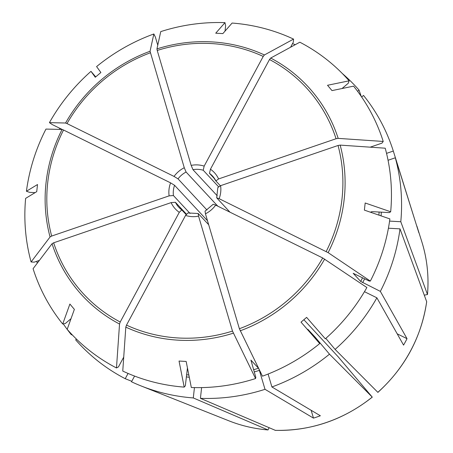 <?xml version="1.0" encoding="UTF-8"?>
<svg xmlns="http://www.w3.org/2000/svg" width="453" height="453" viewBox="0 0 453 453"><rect width="100%" height="100%" fill="white"/><g stroke="black" fill="none" stroke-linecap="round" stroke-linejoin="round"><path stroke-width="0.68" d="M206.987 210.033L178.035 178.861L174.048 176.421L67.004 123.578L65.56 123.012L49.428 122.644A187.921 177.791 137.1 0 1 90.991 71.348L95.272 77.265L100.877 72.508L96.591 66.585A187.921 177.791 137.1 0 1 153.85 33.975L155.373 37.067L157.763 45.175M217.276 195.826L192.978 169.665L191.16 165.385L157.231 50.453L156.948 48.901L160.741 31.614A187.921 177.791 137.1 0 1 224.982 22.65L225.617 25.866L225.033 31.121M191.16 165.385A26.653 25.215 137.1 0 1 204.161 166.115L263.221 56.427L264.41 54.96L293.55 39.1L293.34 42.101L290.577 47.237M224.982 22.65L215.724 33.199L222.853 33.601L232.112 23.052A187.921 177.791 137.1 0 1 293.55 39.1M204.161 166.115L203.216 170.243L218.493 186.681M292.536 43.601A188.873 178.692 137.1 0 1 295.26 44.688M214.915 179.173L209.496 173.346L210.441 169.218L269.501 59.524L270.69 58.058L299.829 42.203A187.921 177.791 137.1 0 1 349.116 80.821L348.232 83.284L342.055 88.528M210.441 169.218A26.653 25.215 137.1 0 1 218.601 178.935L336.058 138.737L338.17 138.375L383.227 141.455L381.93 143.159L370.214 147.168M349.116 80.821L327.525 85.277L331.998 90.606L353.595 86.144A187.921 177.791 137.1 0 1 383.227 141.455M357.604 91.325L359.042 90.102L361.2 96.353M342.292 73.482A188.873 178.692 137.1 0 1 359.042 90.102M218.601 178.935L215.871 180.911L220.351 185.758M361.653 97.016L363.516 95.43A188.873 178.692 137.1 0 1 393.312 151.053L416.766 226.104M386.545 153.369L393.312 151.053M388.057 160.271L395.305 157.791L418.872 232.802A151.545 143.375 -42.9 0 0 417.207 227.089A151.545 143.375 -42.9 0 0 416.885 226.064M395.305 157.791A188.873 178.692 137.1 0 1 400.797 221.732L427.473 294.484L424.319 295.192M220.594 185.673A26.653 25.215 137.1 0 1 219.139 198.686L216.676 197.802L217.831 187.553L220.594 185.673L338.046 145.481L340.163 145.113L385.214 148.199A187.921 177.791 137.1 0 1 390.679 211.778L389.308 212.61L372.44 211.659L371.018 211.891L371.653 212.627M219.139 198.686L328.131 252.644L370.344 281.081L369.24 281.058L353.17 273.289L360.713 281.455L380.356 291.387A188.873 178.692 137.1 0 0 399.999 228.861L426.686 301.732C421.347 337.366 405.084 367.581 377.893 392.383L335.095 349.405A188.873 178.692 137.1 0 0 376.89 297.819L403.561 345.112A151.545 143.375 -42.9 0 0 407.026 338.68L380.356 291.387M390.679 211.778L365.175 202.989L364.376 210.124L389.88 218.912A187.921 177.791 137.1 0 1 370.344 281.081M389.58 221.098L400.797 221.732M216.676 197.802L229.937 212.163M388.414 228.21L399.999 228.861M215.673 205.118L322.712 257.967L366.879 287.519A187.921 177.791 137.1 0 1 325.316 338.816L306.619 317.383L301.019 322.14L319.716 343.572A187.921 177.791 137.1 0 1 262.457 376.188L239.377 328.731L205.452 213.799L205.05 211.16L213.216 204.229L215.673 205.118A26.653 25.215 137.1 0 1 205.452 213.799M364.467 291.687L376.89 297.819M325.82 338.368L335.095 349.405M319.716 343.572L307.808 329.274M307.864 329.354A166.359 157.389 137.1 0 0 307.881 329.342L315.379 337.411L329.49 354.167A188.873 178.692 137.1 0 1 271.908 386.964L320.362 415.763A151.545 143.375 -42.9 0 1 313.47 418.119L311.16 410.293M268.097 374.036L271.908 386.964M329.49 354.167L372.287 397.139L338.125 356.743L303.872 319.722M259.008 369.178L265.022 389.32L313.47 418.119M265.022 389.32A188.873 178.692 137.1 0 1 200.419 398.334L275.299 430.333M198.182 213.51L198.561 216.155L232.485 331.086L255.566 378.549A187.921 177.791 137.1 0 1 191.325 387.513L186.166 361.443L179.037 361.047L184.195 387.111A187.921 177.791 137.1 0 1 122.757 371.064L125.809 327.128L126.495 325.118L185.56 215.424L187.967 212.944L198.182 213.51L208.674 224.716M255.566 378.549L255.82 377.366L250.922 360.107L258.595 368.334M201.619 387.598L200.419 398.334M184.195 387.111L185.339 385.809L187.446 367.904M194.445 387.598L193.289 397.938A188.873 178.692 137.1 0 1 141.087 385.939A188.873 178.692 137.1 0 1 131.506 381.794L134.586 376.075M193.289 397.938L267.966 429.925L269.133 427.774M186.098 214.524L181.789 209.898L179.28 212.327L120.215 322.015L119.535 324.031L116.478 367.961A187.921 177.791 137.1 0 1 67.186 329.342L74.371 309.371L69.892 304.042L62.712 324.014A187.921 177.791 137.1 0 1 33.08 268.708L52.05 243.714A153.771 145.481 137.1 0 0 119.53 324.031M179.28 212.327A26.653 25.215 137.1 0 1 171.115 202.61L53.664 242.802L52.055 243.714M116.478 367.961L118.465 366.879L123.726 357.111M128.057 373.436L125.226 378.697A188.873 178.692 137.1 0 1 75.662 339.863L76.5 339.15M171.115 202.61L175.413 202.287L186.393 214.11M62.712 324.014L65.379 323.465L71.025 318.674M71.597 334.184L71.183 334.535A188.873 178.692 137.1 0 1 63.284 323.901M71.183 334.535L72.491 335.118M37.208 263.267A188.873 178.692 137.1 0 1 36.789 261.279M190.062 213.459L173.42 195.543L169.128 195.866L51.67 236.058L50.062 236.97L31.093 261.964A187.921 177.791 137.1 0 1 25.628 198.386L36.721 191.659L37.52 184.524L26.427 191.251A187.921 177.791 137.1 0 1 45.963 129.082L62.095 129.445L63.539 130.011L170.583 182.859L174.569 185.3L207.502 220.753M31.093 261.964L34.168 262.174L39.4 260.384M26.427 191.251L29.575 192.338L35.085 192.65M65.56 123.012A153.771 145.481 137.1 0 1 150.056 51.257L153.85 33.975M90.991 71.348L95.719 76.874M49.428 122.644L52.31 124.586L62.169 129.456M59.394 129.382A188.873 178.692 137.1 0 1 59.989 128.375M174.048 176.421A26.653 25.215 137.1 0 1 184.269 167.74L186.087 172.027L217.808 206.172M407.026 338.68L397.196 333.827M184.269 167.74L150.056 51.263M131.766 381.307L125.226 378.697M157.231 50.453A151.783 143.601 137.1 0 1 263.221 56.427M156.948 48.901A153.771 145.481 137.1 0 1 264.416 54.955M192.978 169.665A22.978 21.738 137.1 0 1 203.216 170.243M269.501 59.524A151.783 143.601 137.1 0 1 336.058 138.737M270.69 58.058A153.771 145.481 137.1 0 1 338.176 138.375M209.496 173.346A22.978 21.738 137.1 0 1 212.502 176.007A22.978 21.738 137.1 0 1 215.838 180.815M417.207 227.089L421.788 241.653A144.348 136.568 137.1 0 1 427.473 294.484M338.046 145.481A151.783 143.601 137.1 0 1 326.177 251.528M340.163 145.113A153.771 145.481 137.1 0 1 328.131 252.644M379.082 212.032A166.359 157.389 137.1 0 1 378.929 215.135M381.29 212.157A168.193 159.128 137.1 0 1 381.103 215.888M362.553 277.751A166.359 157.389 137.1 0 1 360.713 281.455M364.62 278.776A168.193 159.128 137.1 0 1 362.689 282.666M426.675 301.613A144.348 136.568 137.1 0 1 377.83 392.326M322.712 257.967A151.783 143.601 137.1 0 1 239.377 328.731M324.665 259.076A153.771 145.481 137.1 0 1 240.169 330.826M315.379 337.411A166.359 157.389 137.1 0 1 314.926 337.774M316.902 339.178A168.193 159.128 137.1 0 1 316.426 339.563M372.224 397.088A144.348 136.568 137.1 0 1 275.096 430.327M198.561 216.155A26.653 25.215 137.1 0 1 185.56 215.424M232.485 331.086A151.783 143.601 137.1 0 1 126.495 325.118M233.278 333.187A153.771 145.481 137.1 0 1 125.809 327.128M258.516 368.232A166.359 157.389 137.1 0 1 253.567 369.727M259.422 370.356A168.193 159.128 137.1 0 1 254.218 371.924M188.85 375.01A166.359 157.389 137.1 0 1 186.579 374.722M189.297 377.264A168.193 159.128 137.1 0 1 186.336 376.885M267.966 429.925A144.348 136.568 137.1 0 1 228.912 420.826L141.087 385.939M120.215 322.015A151.783 143.601 137.1 0 1 53.664 242.802M181.732 209.864A22.978 21.738 137.1 0 1 178.833 207.281A22.978 21.738 137.1 0 1 175.413 202.287M169.128 195.866A26.653 25.215 137.1 0 1 170.583 182.859M51.67 236.058A151.783 143.601 137.1 0 1 63.539 130.011M50.062 236.97A153.771 145.481 137.1 0 1 62.095 129.445M173.42 195.543A22.978 21.738 137.1 0 1 174.569 185.3M178.035 178.861A22.978 21.738 137.1 0 1 186.087 172.027M67.004 123.578A151.783 143.601 137.1 0 1 150.345 52.808M421.788 241.653C427.122 258.759 429.025 276.404 427.485 294.592M372.287 397.139C343.419 419.942 311.052 431.013 275.197 430.35M212.502 176.007L215.866 180.911M181.789 209.898L178.833 207.281M268.057 429.948C254.467 428.821 241.415 425.78 228.912 420.826"/></g></svg>
